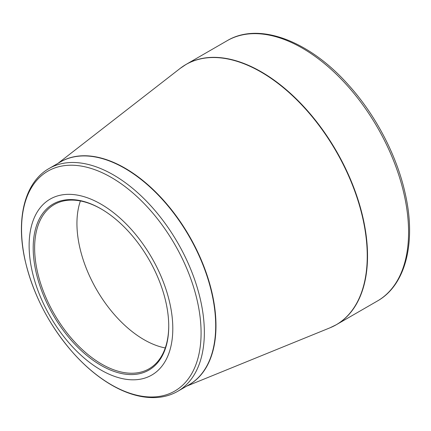 <?xml version="1.0" encoding="UTF-8"?>
<svg xmlns="http://www.w3.org/2000/svg" width="431" height="431" viewBox="0 0 431 431"><rect width="100%" height="100%" fill="white"/><g stroke="black" fill="none" stroke-linecap="round" stroke-linejoin="round"><path stroke-width="0.65" d="M100.967 204.132A101.592 58.654 60 0 1 163.177 364.475A101.592 58.654 60 0 1 38.752 292.638A101.592 58.654 60 0 1 100.967 204.132M100.967 365.337A95.844 55.335 60 0 1 33.192 247.954A95.844 55.335 60 0 1 100.967 208.825A95.844 55.335 60 0 1 168.736 326.208A95.844 55.335 60 0 1 100.967 365.337M101.323 209.035A94.831 54.753 -120 0 0 54.268 204.542A94.831 54.753 -120 0 0 39.733 280.533A94.831 54.753 -120 0 0 101.684 364.098A94.831 54.753 -120 0 0 149.099 368.791A94.831 54.753 -120 0 0 168.736 325.793M165.272 347.952A94.831 54.753 60 0 1 96.582 289.61A94.831 54.753 60 0 1 80.403 200.954M183.089 66.293A150.274 86.76 60 0 1 186.127 64.386A150.274 86.76 60 0 1 336.406 151.152A150.274 86.76 60 0 1 336.406 324.672A150.274 86.76 60 0 1 333.233 326.359M377.454 300.978A150.274 86.76 -120 0 0 377.454 127.452A150.274 86.76 -120 0 0 227.175 40.692L186.127 64.386L180.147 68.416A150.252 86.75 -120 0 1 260.997 72.004A150.252 86.75 -120 0 1 360.699 209.838A150.252 86.75 -120 0 1 329.925 327.84L336.406 324.672L377.454 300.978C405.803 285.058 416.303 242.265 405.307 193.977C397.005 155.828 375.751 115.072 348.447 84.907C309.41 40.805 259.009 21.577 227.175 40.692M59.521 162.471A128.659 74.283 60 0 1 125.001 168.149A128.659 74.283 60 0 1 209.364 282.591A128.659 74.283 60 0 1 188.158 385.282M49.069 168.505A128.637 74.272 60 0 1 113.385 174.878A128.637 74.272 60 0 1 197.425 288.231A128.637 74.272 60 0 1 177.707 391.316L189.053 384.759A128.637 74.272 -120 0 0 208.776 281.68A128.637 74.272 -120 0 0 124.737 168.322A128.637 74.272 -120 0 0 60.415 161.954L49.069 168.505C24.632 182.243 15.672 218.97 25.079 260.281C33.16 294.772 49.355 325.852 73.679 353.512C85.694 366.84 98.37 377.373 111.694 385.109C127.307 394.09 142.16 398.233 156.264 397.544C164.125 397.086 171.269 395.006 177.707 391.316M111.317 384.759A126.946 73.292 -120 0 0 201.083 332.931A126.946 73.292 -120 0 0 111.317 177.453A126.946 73.292 -120 0 0 21.55 229.276A126.946 73.292 -120 0 0 111.317 384.759M186.634 386.16L329.925 327.84M57.996 163.349L180.147 68.416"/></g></svg>
